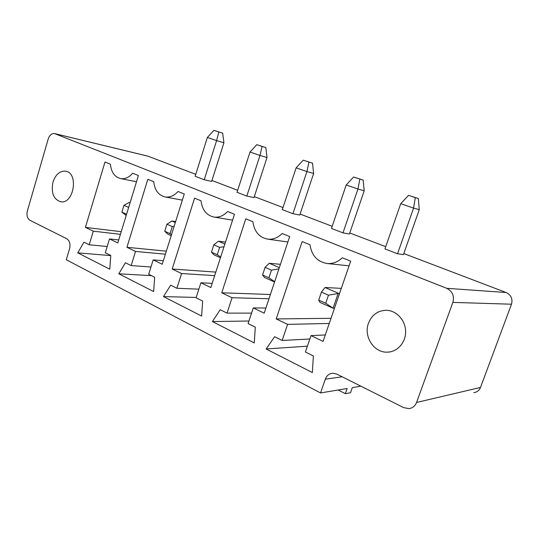 <?xml version="1.0" encoding="UTF-8"?>
<svg xmlns="http://www.w3.org/2000/svg" width="539" height="539" viewBox="0 0 539 539"><rect width="100%" height="100%" fill="white"/><g stroke="black" fill="none" stroke-linecap="round" stroke-linejoin="round"><path stroke-width="0.81" d="M473.828 392.635C477.022 392.197 479.245 390.465 480.492 387.447L511.491 304.212C512.872 298.882 511.073 294.981 506.101 292.509L403.805 253.559M385.735 246.673L349.764 232.976M332.192 226.286L300.095 214.064M283.009 207.555L254.307 196.627M237.679 190.294L211.942 180.498M195.758 174.333L147.726 156.094L54.769 133.625M446.71 288.311L54.5 133.557C51.65 133.342 49.541 135.188 48.173 139.102L27.381 210.877C26.411 215.31 27.273 218.45 29.955 220.289L66.735 238.723C69.666 240.704 70.616 244.026 69.585 248.674L66.284 259.751L320.537 392.951L325.313 379.173C326.735 375.515 329.228 373.527 332.785 373.217L336.787 374.1L403.637 407.612L408.865 408.629C412.53 408.144 415.097 406.089 416.553 402.471L452.868 302.392C454.498 295.972 452.443 291.276 446.71 288.311L506.101 292.509M397.533 253.754L384.947 248.93L400.726 203.695L413.568 208.094L397.533 253.754L403.428 254.624L419.268 209.651L413.568 208.094L415.326 197.611L408.522 195.334L400.726 203.695M292.933 213.707L282.321 209.644L296.12 167.851L306.934 171.557L292.933 213.707L299.765 215.054L313.624 173.491L306.934 171.557L308.975 162.084L303.241 160.171L296.12 167.851M342.993 232.868L331.458 228.455L346.193 185.005L357.95 189.034L342.993 232.868L349.407 234.007L364.196 190.799L357.95 189.034L359.863 179.083L353.631 177.001L346.193 185.005M246.822 196.055L237.032 192.308L250.002 152.052L259.973 155.468L246.822 196.055L253.997 197.577L267.014 157.536L259.973 155.468L262.109 146.426L256.82 144.661L250.002 152.052M204.22 179.743L195.152 176.273L207.367 137.445L216.597 140.605L204.22 179.743L211.652 181.414L223.921 142.781L216.597 140.605L218.814 131.967L213.916 130.33L207.367 137.445M360.894 386.187L352.304 387.629L350.498 392.756L345.344 393.679L347.163 388.491L320.537 392.951M93.308 231.17L85.405 227.384L104.99 162.023L110.407 164.206C111.263 172.318 114.713 177.115 120.749 178.618C125.102 179.204 129.077 177.398 132.682 173.194L138.408 175.505L117.798 242.921L109.498 238.939L105.294 252.764L110.778 255.479L109.774 269.183L77.771 252.852L83.963 242.179L89.204 244.78L93.308 231.17L120.426 234.33M135.525 251.423L126.928 247.3L147.821 179.305L153.723 181.683C154.727 190.307 158.587 195.408 165.291 196.991C169.96 197.577 174.198 195.745 178.018 191.486L184.271 194.013L162.232 264.238L153.17 259.892L148.683 274.277L154.666 277.241L153.655 291.572L118.789 273.778L125.439 262.749L131.152 265.586L135.525 251.423L165.379 254.206M350.673 261.159L323.07 341.403L311.003 335.615L305.404 351.994L313.361 355.942L312.351 372.557L266.145 348.976L274.607 336.727L282.16 340.466L287.583 324.377L276.217 318.926L302.136 241.573L309.959 244.726C311.663 255.499 317.363 261.765 327.045 263.517C332.725 263.982 337.812 262.075 342.305 257.783L350.673 261.159M201.013 200.771C202.199 209.988 206.552 215.432 214.064 217.082C219.056 217.662 223.577 215.802 227.62 211.504L234.478 214.273L210.823 287.55L200.899 282.793L196.088 297.784L202.637 301.031L201.62 316.049L163.492 296.591L170.668 285.178L176.907 288.277L181.589 273.529L172.19 269.022L194.559 198.163L201.013 200.771M248.095 323.575L255.297 327.146L254.28 342.925L212.4 321.554L220.181 309.73L227.027 313.125L232.06 297.737L221.745 292.792L245.777 218.827L252.865 221.691C254.28 231.615 259.225 237.436 267.708 239.154C273.051 239.7 277.854 237.814 282.133 233.502L289.686 236.547L264.191 313.152L253.269 307.917L248.095 323.575M345.344 393.679L338.169 389.993M121.235 231.696L85.405 227.384M107.194 246.518L89.204 244.78M110.771 255.614L77.771 252.852M118.715 239.936L109.498 238.939M166.335 251.167L126.928 247.3M150.954 266.994L131.152 265.586M151.499 275.672L118.789 273.778M163.33 260.735L153.17 259.892M53.004 182.034C50.909 192.713 53.462 199.289 60.664 201.754C73.978 204.402 78.943 172.554 65.428 171.159C59.768 170.856 55.632 174.481 53.004 182.034M368.46 323.245C363.38 336.282 373.844 352.789 387.224 352.162C397.236 352.122 405.86 342.541 405.618 331.465C405.503 320.388 396.61 310.639 386.645 310.289C377.96 310.424 371.897 314.742 368.46 323.245M325.286 334.948L311.003 335.615M331.013 318.306L276.217 318.926M329.241 323.454L287.583 324.377M307.392 346.186L266.145 348.976M309.851 338.991L282.16 340.466M215.816 272.094L172.19 269.022M214.663 275.651L181.589 273.529M212.171 283.366L200.899 282.793M198.857 289.153L176.907 288.277M196.196 297.44L163.492 296.591M265.889 308.038L253.269 307.917M248.937 321.022L212.4 321.554M251.551 313.125L227.027 313.125M268.988 298.741L232.06 297.737M270.396 294.503L221.745 292.792M419.268 209.651L418.338 198.52L408.522 195.334M418.338 198.52L415.326 197.611M313.624 173.491L312.512 163.176L303.241 160.171M312.512 163.176L308.975 162.084M364.196 190.799L363.171 180.093L353.631 177.001M363.171 180.093L359.863 179.083M256.82 144.661L265.835 147.585L267.014 157.536M265.835 147.585L262.109 146.426M213.916 130.33L222.688 133.18L223.921 142.781M222.688 133.18L218.814 131.967M130.047 202.853L129.185 202.482L130.115 202.637M126.187 215.479L121.875 212.117L123.936 205.359L129.185 202.482M175.62 221.569L171.901 221.024L175.323 222.506M171.2 235.658L167.797 234.135L164.739 231.271L166.935 224.244L171.901 221.024M341.308 288.372L325.037 287.496L338.236 293.223L333.075 308.234L334.476 308.247M339.624 293.283L328.46 295.183L325.711 303.208L333.075 308.234L319.964 302.359L318.711 300.082L321.433 292.098L325.037 287.496M224.878 244.019L218.416 241.209L225.497 242.092M220.444 257.736L214.023 254.859L211.456 252.144L213.808 244.827L218.416 241.209M279.33 267.654L269.251 263.275L280.442 264.332M274.56 281.998L264.541 277.504L262.56 274.984L265.087 267.351L269.251 263.275M128.653 207.427L123.936 205.359M126.577 214.212L121.875 212.117M174.124 226.353L172.264 226.582L170.048 233.643L171.53 234.6M170.048 233.643L164.739 231.271M172.264 226.582L166.935 224.244M325.711 303.208L318.711 300.082M328.46 295.183L321.433 292.098M213.808 244.827L219.622 247.381L223.995 246.747M219.622 247.381L217.251 254.738L220.694 256.982M217.251 254.738L211.456 252.144M265.087 267.351L271.461 270.154L278.926 268.88M271.461 270.154L268.914 277.828L274.668 281.661M268.914 277.828L262.56 274.984M148.306 156.263L55.099 133.733M511.491 304.212L452.868 302.392M480.492 387.447L416.553 402.471M342.184 376.808L325.313 379.173M120.749 178.618L136.495 181.751M165.291 196.991L182.35 200.124M327.045 263.517L349.063 265.835M214.064 217.082L232.585 220.134M267.708 239.154L287.88 241.977M65.832 171.24L65.428 171.159M390.047 351.893L387.224 352.162"/></g></svg>
